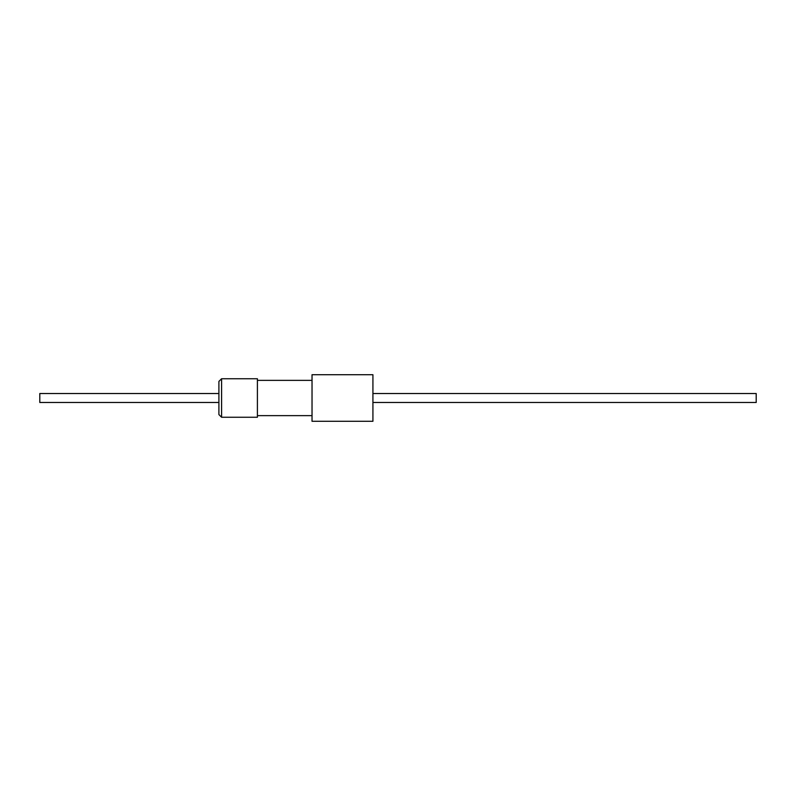 <?xml version="1.0" encoding="UTF-8"?>
<svg xmlns="http://www.w3.org/2000/svg" width="796" height="796" viewBox="0 0 796 796"><rect width="100%" height="100%" fill="white"/><g stroke="black" fill="none" stroke-linecap="round" stroke-linejoin="round"><path stroke-width="1.19" d="M39.8 402.478L39.8 393.522L218.9 393.522L218.9 402.478L39.8 402.478M372.926 402.478L756.2 402.478L756.2 393.522L372.926 393.522M372.926 421.283L372.926 374.717L312.032 374.717L312.032 421.283L372.926 421.283M221.587 378.747L221.587 417.253L257.406 417.253L257.406 378.747L221.587 378.747L218.9 381.433L218.9 414.517M312.032 415.641L257.406 415.641M221.587 417.253L218.9 414.567M312.032 380.359L257.406 380.359"/></g></svg>

